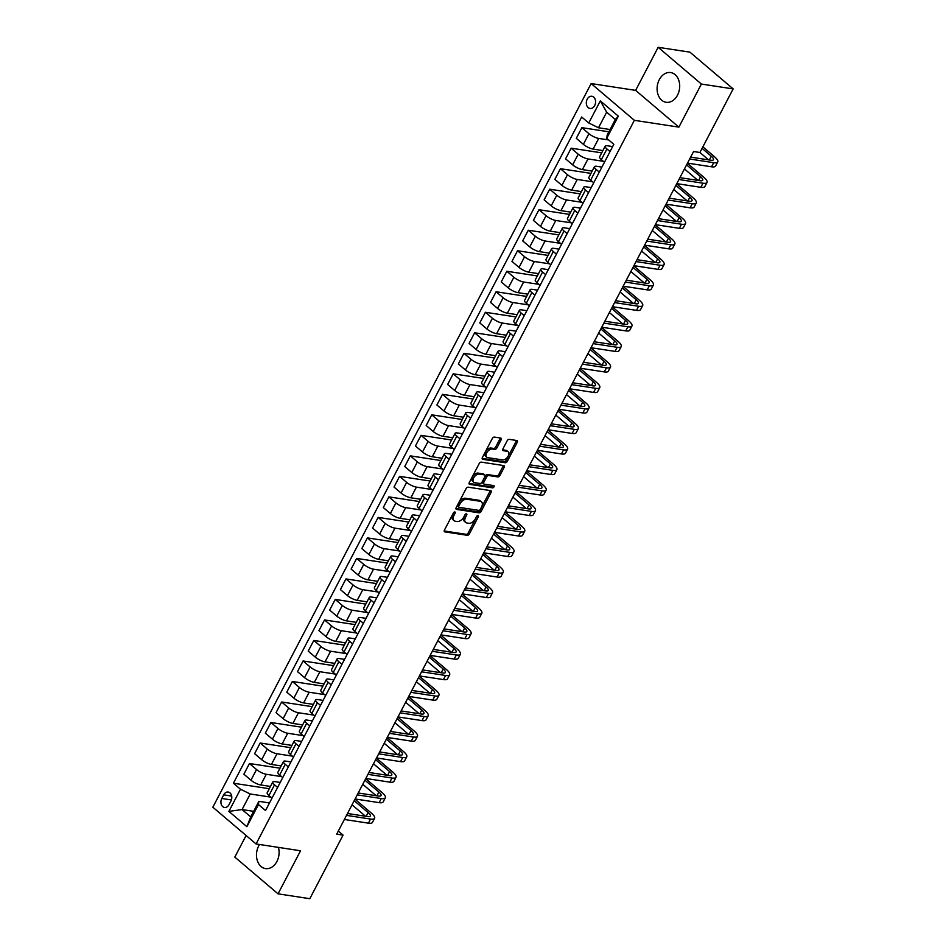 <?xml version="1.0" encoding="UTF-8"?>
<svg xmlns="http://www.w3.org/2000/svg" width="946" height="946" viewBox="0 0 946 946"><rect width="100%" height="100%" fill="white"/><g stroke="black" fill="none" stroke-linecap="round" stroke-linejoin="round"><path stroke-width="1.42" d="M454.849 511.963A1.324 0.804 130.4 0 0 453.394 512.969L444.443 530.079A1.892 1.147 130.4 0 0 444.466 531.711A1.892 1.147 130.4 0 0 444.845 531.877L467.3 535.306A1.892 1.147 130.4 0 0 469.393 533.887L478.345 516.776A1.324 0.804 130.4 0 0 476.595 516.516L475.436 518.727A6.054 3.666 130.4 0 1 468.755 523.268L466.875 522.984A6.054 3.666 130.4 0 1 465.657 522.44A6.054 3.666 130.4 0 1 465.586 517.214L466.745 515.002A1.324 0.804 130.4 0 0 464.994 514.742L463.836 516.954A6.054 3.666 130.4 0 1 457.143 521.494L455.274 521.211A6.054 3.666 130.4 0 1 454.045 520.667A6.054 3.666 130.4 0 1 453.974 515.44L455.132 513.229A1.324 0.804 130.4 0 0 454.849 511.963M659.291 79.665A15.041 11.21 -81.3 0 0 666.126 102.286A15.041 11.21 -81.3 0 0 677.513 95.168A15.041 11.21 -81.3 0 0 670.679 72.558A15.041 11.21 -81.3 0 0 659.291 79.665M259.547 844.494A15.041 11.21 -81.3 0 0 258.672 845.972A15.041 11.21 -81.3 0 0 265.519 868.594A15.041 11.21 -81.3 0 0 276.906 861.475A15.041 11.21 -81.3 0 0 278.42 847.38M587.206 99.188A6.173 4.6 -81.3 0 0 590.008 108.459A6.173 4.6 -81.3 0 0 594.679 105.538A6.173 4.6 -81.3 0 0 591.877 96.267A6.173 4.6 -81.3 0 0 587.206 99.188M501.108 439.855A1.892 1.147 130.4 0 0 501.084 438.223A1.892 1.147 130.4 0 0 500.706 438.057L494.403 437.087A1.892 1.147 130.4 0 0 492.31 438.506L482.377 457.521A1.892 1.147 130.4 0 0 482.401 459.153A1.892 1.147 130.4 0 0 482.779 459.318L505.235 462.748A1.892 1.147 130.4 0 0 507.328 461.329L517.261 442.326A1.892 1.147 130.4 0 0 517.249 440.694A1.892 1.147 130.4 0 0 516.859 440.529L509.244 439.358A1.892 1.147 130.4 0 0 507.162 440.777L502.905 448.912A1.892 1.147 130.4 0 0 502.929 450.544A1.892 1.147 130.4 0 0 503.307 450.71L507.091 451.289A5.061 3.063 130.4 0 1 508.108 451.739A5.061 3.063 130.4 0 1 507.718 456.871A5.061 3.063 130.4 0 1 502.586 459.91L487.793 457.651A5.061 3.063 130.4 0 1 486.776 457.202A5.061 3.063 130.4 0 1 487.166 452.07A5.061 3.063 130.4 0 1 492.298 449.031L494.77 449.409A1.892 1.147 130.4 0 0 496.851 447.99L501.108 439.855L499.937 438.861A1.892 1.147 130.4 0 0 500.198 437.974M678.873 127.131L701.388 84.052L733.162 88.912L689.93 52.16L658.156 47.3L635.629 90.378L591.144 83.567L634.376 120.319L678.873 127.131L635.629 90.378M246.102 835.495L234.809 857.088L278.041 893.84L300.556 850.773L256.07 843.962L634.376 120.319M278.041 893.84L309.815 898.7L343.055 835.117L338.301 831.073M708.625 159.874L699.922 152.483L693.572 151.526L336.705 834.147L343.055 835.117M699.922 152.495L733.162 88.912M468.211 487.178A1.892 1.147 130.4 0 0 466.13 488.597L456.185 507.612A1.892 1.147 130.4 0 0 456.209 509.244A1.892 1.147 130.4 0 0 456.599 509.409L479.054 512.838A1.892 1.147 130.4 0 0 481.147 511.419L491.08 492.417A1.892 1.147 130.4 0 0 491.057 490.785A1.892 1.147 130.4 0 0 490.678 490.619L468.211 487.178M469.287 482.566L479.22 463.552A1.892 1.147 130.4 0 1 481.313 462.133L503.769 465.574A1.892 1.147 130.4 0 1 504.147 465.739A1.892 1.147 130.4 0 1 504.171 467.371L499.914 475.507A1.892 1.147 130.4 0 1 497.833 476.926L488.727 475.531A1.892 1.147 130.4 0 0 486.634 476.95L483.808 482.354A1.892 1.147 130.4 0 0 483.832 483.985A1.892 1.147 130.4 0 0 484.222 484.151L493.694 485.594A1.324 0.804 130.4 0 1 492.523 487.852L469.689 484.364A1.892 1.147 130.4 0 1 469.299 484.198A1.892 1.147 130.4 0 1 469.287 482.566M229.038 804.632L230.93 801.026A5.972 4.458 -81.3 0 0 228.211 792.038A5.972 4.458 -81.3 0 0 223.682 794.865L221.79 798.471A5.972 4.458 -81.3 0 0 224.509 807.458A5.972 4.458 -81.3 0 0 229.038 804.632M591.144 83.567L212.838 807.21L256.07 843.962M253.646 811.337L242.081 809.563L250.725 816.918L258.873 801.333L258.459 804.526L265.53 810.533L613.824 144.324L606.753 138.317L607.155 135.112L615.314 119.527L606.658 112.172L598.511 127.769L610.075 129.531M258.459 804.526L246.882 826.674L228.885 811.384L240.473 789.224L250.229 793.978L270.875 797.135M269.291 788.704L233.402 783.217L240.473 789.224M233.402 783.217L581.684 117.008L588.755 123.015L600.332 100.867L618.329 116.157L606.753 138.317M701.388 84.052L658.156 47.3M250.229 793.978L242.081 809.563L228.885 811.384M608.893 131.801L581.873 127.663L588.944 133.682A7.71 2.152 27.6 0 0 598.7 138.423L608.68 139.949M581.873 127.663L576.303 138.329L583.375 144.348A7.71 2.152 27.6 0 0 593.13 149.09L602.886 150.591M601.703 152.85L571.148 148.179L578.219 154.186A7.71 2.152 27.6 0 0 587.986 158.94L603.3 161.281M571.148 148.179L565.578 158.845L572.649 164.852A7.71 2.152 27.6 0 0 582.405 169.606L592.161 171.096M590.978 173.366L560.434 168.695L567.494 174.703A7.71 2.152 27.6 0 0 577.261 179.456L592.574 181.798M560.434 168.695L554.853 179.362L561.924 185.369A7.71 2.152 27.6 0 0 571.68 190.122L581.435 191.612M580.253 193.871L549.709 189.2L556.78 195.207A7.71 2.152 27.6 0 0 566.536 199.961L581.849 202.302M549.709 189.2L544.127 199.866L551.199 205.873A7.71 2.152 27.6 0 0 560.954 210.627L570.722 212.117M569.539 214.387L538.984 209.716L546.055 215.723A7.71 2.152 27.6 0 0 555.81 220.477L571.124 222.818M538.984 209.716L533.402 220.383L540.473 226.39A7.71 2.152 27.6 0 0 550.241 231.143L559.997 232.633M558.814 234.892L528.258 230.221L535.33 236.24A7.71 2.152 27.6 0 0 545.085 240.982L560.399 243.323M528.258 230.221L522.689 240.887L529.748 246.906A7.71 2.152 27.6 0 0 539.516 251.648L549.271 253.138M548.089 255.408L517.533 250.737L524.604 256.744A7.71 2.152 27.6 0 0 534.36 261.498L549.673 263.839M517.533 250.737L511.963 261.403L519.035 267.411A7.71 2.152 27.6 0 0 528.79 272.164L538.546 273.654M537.363 275.925L506.82 271.254L513.879 277.261A7.71 2.152 27.6 0 0 523.646 282.003L538.96 284.344M506.82 271.254L501.238 281.92L508.309 287.927A7.71 2.152 27.6 0 0 518.065 292.669L527.821 294.171M526.638 296.429L496.094 291.758L503.166 297.765A7.71 2.152 27.6 0 0 512.921 302.519L528.235 304.86M496.094 291.758L490.513 302.424L497.584 308.431A7.71 2.152 27.6 0 0 507.34 313.185L517.107 314.675M515.913 316.945L485.369 312.275L492.44 318.282A7.71 2.152 27.6 0 0 502.196 323.035L517.509 325.377M485.369 312.275L479.788 322.941L486.859 328.948A7.71 2.152 27.6 0 0 496.615 333.702L506.382 335.191M505.199 337.45L474.644 332.779L481.715 338.786A7.71 2.152 27.6 0 0 491.471 343.54L506.784 345.881M474.644 332.779L469.074 343.445L476.134 349.452A7.71 2.152 27.6 0 0 485.901 354.206L495.657 355.696M494.474 357.966L463.918 353.296L470.99 359.303A7.71 2.152 27.6 0 0 480.745 364.056L496.059 366.398M463.918 353.296L458.349 363.962L465.42 369.969A7.71 2.152 27.6 0 0 475.176 374.722L484.931 376.212M483.749 378.471L453.193 373.8L460.264 379.819A7.71 2.152 27.6 0 0 470.032 384.561L485.345 386.902M453.193 373.8L447.624 384.466L454.695 390.485A7.71 2.152 27.6 0 0 464.451 395.227L474.206 396.729M473.024 398.987L442.48 394.316L449.539 400.324A7.71 2.152 27.6 0 0 459.307 405.077L474.62 407.419M442.48 394.316L436.898 404.983L443.97 410.99A7.71 2.152 27.6 0 0 453.725 415.743L463.481 417.233M462.298 419.504L431.754 414.833L438.826 420.84A7.71 2.152 27.6 0 0 448.581 425.594L463.895 427.935M431.754 414.833L426.173 425.499L433.244 431.506A7.71 2.152 27.6 0 0 443 436.26L452.767 437.75M451.585 440.008L421.029 435.337L428.1 441.344A7.71 2.152 27.6 0 0 437.856 446.098L453.169 448.439M421.029 435.337L415.448 446.004L422.519 452.011A7.71 2.152 27.6 0 0 432.287 456.764L442.042 458.254M440.86 460.525L410.304 455.854L417.375 461.861A7.71 2.152 27.6 0 0 427.131 466.615L442.444 468.956M410.304 455.854L404.734 466.52L411.806 472.527A7.71 2.152 27.6 0 0 421.561 477.281L431.317 478.771M430.134 481.029L399.579 476.358L406.65 482.377A7.71 2.152 27.6 0 0 416.406 487.119L431.719 489.46M399.579 476.358L394.009 487.024L401.08 493.043A7.71 2.152 27.6 0 0 410.836 497.785L420.592 499.275M419.409 501.546L388.865 496.875L395.925 502.882A7.71 2.152 27.6 0 0 405.692 507.635L421.005 509.977M388.865 496.875L383.284 507.541L390.355 513.548A7.71 2.152 27.6 0 0 400.111 518.302L409.866 519.792M408.684 522.05L378.14 517.391L385.211 523.398A7.71 2.152 27.6 0 0 394.967 528.14L410.28 530.481M378.14 517.391L372.558 528.045L379.63 534.064A7.71 2.152 27.6 0 0 389.385 538.806L399.153 540.308M397.959 542.566L367.415 537.896L374.486 543.903A7.71 2.152 27.6 0 0 384.242 548.656L399.555 550.998M367.415 537.896L361.833 548.562L368.905 554.569A7.71 2.152 27.6 0 0 378.66 559.323L388.428 560.812M387.245 563.083L356.689 558.412L363.761 564.419A7.71 2.152 27.6 0 0 373.516 569.173L388.83 571.514M356.689 558.412L351.12 569.078L358.179 575.085A7.71 2.152 27.6 0 0 367.947 579.839L377.702 581.329M376.52 583.587L345.964 578.917L353.035 584.924A7.71 2.152 27.6 0 0 362.791 589.677L378.104 592.019M345.964 578.917L340.394 589.583L347.466 595.59A7.71 2.152 27.6 0 0 357.221 600.343L366.977 601.833M365.795 604.104L335.239 599.433L342.31 605.44A7.71 2.152 27.6 0 0 352.078 610.194L367.391 612.535M335.239 599.433L329.669 610.099L336.741 616.106A7.71 2.152 27.6 0 0 346.496 620.86L356.252 622.35M355.069 624.608L324.525 619.937L331.597 625.956A7.71 2.152 27.6 0 0 341.352 630.698L356.666 633.04M324.525 619.937L318.944 630.604L326.015 636.623A7.71 2.152 27.6 0 0 335.771 641.364L345.526 642.854M344.344 645.125L313.8 640.454L320.871 646.461A7.71 2.152 27.6 0 0 330.627 651.215L345.94 653.556M313.8 640.454L308.219 651.12L315.29 657.127A7.71 2.152 27.6 0 0 325.046 661.881L334.813 663.371M333.631 665.641L303.075 660.97L310.146 666.977A7.71 2.152 27.6 0 0 319.902 671.719L335.215 674.06M303.075 660.97L297.493 671.636L304.565 677.643A7.71 2.152 27.6 0 0 314.332 682.385L324.088 683.887M322.905 686.146L292.349 681.475L299.421 687.482A7.71 2.152 27.6 0 0 309.176 692.236L324.49 694.577M292.349 681.475L286.78 692.141L293.851 698.148A7.71 2.152 27.6 0 0 303.607 702.902L313.363 704.392M312.18 706.662L281.624 701.991L288.696 707.998A7.71 2.152 27.6 0 0 298.451 712.752L313.776 715.093M281.624 701.991L276.055 712.657L283.126 718.664A7.71 2.152 27.6 0 0 292.882 723.418L302.637 724.908M301.455 727.167L270.911 722.496L277.97 728.503A7.71 2.152 27.6 0 0 287.738 733.256L303.051 735.598M270.911 722.496L265.329 733.162L272.401 739.169A7.71 2.152 27.6 0 0 282.156 743.923L291.912 745.413M290.729 747.683L260.185 743.012L267.257 749.019A7.71 2.152 27.6 0 0 277.012 753.773L292.326 756.114M260.185 743.012L254.604 753.678L261.675 759.685A7.71 2.152 27.6 0 0 271.431 764.439L281.199 765.929M280.004 768.187L249.46 763.517L256.532 769.536A7.71 2.152 27.6 0 0 266.287 774.277L281.601 776.619M249.46 763.517L243.879 774.183L250.95 780.202A7.71 2.152 27.6 0 0 260.706 784.943L270.473 786.445M269.492 802.953L258.873 801.333M280.217 782.437L274.931 781.633A7.71 2.152 27.6 0 0 272.779 782.035A7.71 2.152 27.6 0 0 274.529 784.825L277.604 787.439M290.942 761.932L285.657 761.116A7.71 2.152 27.6 0 0 283.493 761.518A7.71 2.152 27.6 0 0 285.243 764.321L288.329 766.934M301.668 741.416L296.382 740.612A7.71 2.152 27.6 0 0 294.218 741.014A7.71 2.152 27.6 0 0 295.968 743.804L299.054 746.418M312.393 720.911L307.107 720.095A7.71 2.152 27.6 0 0 304.943 720.497A7.71 2.152 27.6 0 0 306.693 723.288L309.768 725.913M323.106 700.395L317.832 699.591A7.71 2.152 27.6 0 0 315.668 699.993A7.71 2.152 27.6 0 0 317.418 702.783L320.493 705.397M333.832 679.878L328.546 679.074A7.71 2.152 27.6 0 0 326.394 679.476A7.71 2.152 27.6 0 0 328.144 682.267L331.218 684.892M344.557 659.374L339.271 658.558A7.71 2.152 27.6 0 0 337.107 658.96A7.71 2.152 27.6 0 0 338.857 661.762L341.944 664.376M355.282 638.857L349.996 638.053A7.71 2.152 27.6 0 0 347.832 638.455A7.71 2.152 27.6 0 0 349.582 641.246L352.669 643.859M366.007 618.353L360.722 617.537A7.71 2.152 27.6 0 0 358.558 617.939A7.71 2.152 27.6 0 0 360.308 620.742L363.382 623.355M376.721 597.837L371.447 597.032A7.71 2.152 27.6 0 0 369.283 597.434A7.71 2.152 27.6 0 0 371.033 600.225L374.108 602.839M387.446 577.32L382.16 576.516A7.71 2.152 27.6 0 0 380.008 576.918A7.71 2.152 27.6 0 0 381.758 579.709L384.833 582.334M398.171 556.816L392.886 556.012A7.71 2.152 27.6 0 0 390.733 556.402A7.71 2.152 27.6 0 0 392.484 559.204L395.558 561.818M408.897 536.299L403.611 535.495A7.71 2.152 27.6 0 0 401.447 535.897A7.71 2.152 27.6 0 0 403.197 538.688L406.283 541.313M419.622 515.795L414.336 514.979A7.71 2.152 27.6 0 0 412.172 515.381A7.71 2.152 27.6 0 0 413.922 518.183L416.997 520.797M430.347 495.278L425.061 494.474A7.71 2.152 27.6 0 0 422.897 494.876A7.71 2.152 27.6 0 0 424.648 497.667L427.722 500.28M441.061 474.774L435.787 473.958A7.71 2.152 27.6 0 0 433.623 474.36A7.71 2.152 27.6 0 0 435.373 477.162L438.447 479.776M451.786 454.257L446.5 453.453A7.71 2.152 27.6 0 0 444.348 453.855A7.71 2.152 27.6 0 0 446.098 456.646L449.173 459.259M462.511 433.741L457.225 432.937A7.71 2.152 27.6 0 0 455.061 433.339A7.71 2.152 27.6 0 0 456.812 436.13L459.898 438.755M473.237 413.236L467.951 412.432A7.71 2.152 27.6 0 0 465.787 412.823A7.71 2.152 27.6 0 0 467.537 415.625L470.623 418.238M483.962 392.72L478.676 391.916A7.71 2.152 27.6 0 0 476.512 392.318A7.71 2.152 27.6 0 0 478.262 395.109L481.337 397.722M494.675 372.216L489.401 371.4A7.71 2.152 27.6 0 0 487.237 371.802A7.71 2.152 27.6 0 0 488.987 374.604L492.062 377.218M505.401 351.699L500.115 350.895A7.71 2.152 27.6 0 0 497.963 351.297A7.71 2.152 27.6 0 0 499.713 354.088L502.787 356.701M516.126 331.195L510.84 330.379A7.71 2.152 27.6 0 0 508.688 330.781A7.71 2.152 27.6 0 0 510.438 333.571L513.512 336.197M526.851 310.678L521.565 309.874A7.71 2.152 27.6 0 0 519.401 310.264A7.71 2.152 27.6 0 0 521.151 313.067L524.238 315.68M537.576 290.162L532.291 289.358A7.71 2.152 27.6 0 0 530.127 289.76A7.71 2.152 27.6 0 0 531.877 292.551L534.951 295.176M548.302 269.657L543.016 268.841A7.71 2.152 27.6 0 0 540.852 269.243A7.71 2.152 27.6 0 0 542.602 272.046L545.676 274.659M559.015 249.141L553.741 248.337A7.71 2.152 27.6 0 0 551.577 248.739A7.71 2.152 27.6 0 0 553.327 251.53L556.402 254.143M569.74 228.636L564.455 227.82A7.71 2.152 27.6 0 0 562.302 228.223A7.71 2.152 27.6 0 0 564.053 231.025L567.127 233.638M580.466 208.12L575.18 207.316A7.71 2.152 27.6 0 0 573.016 207.718A7.71 2.152 27.6 0 0 574.766 210.509L577.852 213.122M591.191 187.604L585.905 186.8A7.71 2.152 27.6 0 0 583.741 187.202A7.71 2.152 27.6 0 0 585.491 189.992L588.578 192.617M601.916 167.099L596.63 166.295A7.71 2.152 27.6 0 0 594.466 166.685A7.71 2.152 27.6 0 0 596.216 169.488L599.291 172.101M612.63 146.583L607.356 145.779A7.71 2.152 27.6 0 0 605.192 146.181A7.71 2.152 27.6 0 0 606.942 148.971L610.016 151.596M272.779 782.035L267.198 792.701A7.71 2.152 27.6 0 0 268.948 795.491L272.022 798.105M283.493 761.518L277.923 772.184A7.71 2.152 27.6 0 0 279.673 774.987L282.748 777.6M294.218 741.014L288.648 751.68A7.71 2.152 27.6 0 0 290.398 754.47L293.473 757.084M304.943 720.497L299.362 731.163A7.71 2.152 27.6 0 0 301.112 733.954L304.198 736.579M315.668 699.993L310.087 710.647A7.71 2.152 27.6 0 0 311.837 713.45L314.923 716.063M326.394 679.476L320.812 690.142A7.71 2.152 27.6 0 0 322.562 692.933L325.637 695.558M337.107 658.96L331.538 669.626A7.71 2.152 27.6 0 0 333.288 672.429L336.362 675.042M347.832 638.455L342.263 649.122A7.71 2.152 27.6 0 0 344.013 651.912L347.087 654.526M358.558 617.939L352.988 628.605A7.71 2.152 27.6 0 0 354.738 631.408L357.813 634.021M369.283 597.434L363.702 608.101A7.71 2.152 27.6 0 0 365.452 610.891L368.538 613.505M380.008 576.918L374.427 587.584A7.71 2.152 27.6 0 0 376.177 590.375L379.251 593M390.733 556.402L385.152 567.068A7.71 2.152 27.6 0 0 386.902 569.87L389.977 572.484M401.447 535.897L395.877 546.563A7.71 2.152 27.6 0 0 397.627 549.354L400.702 551.979M412.172 515.381L406.603 526.047A7.71 2.152 27.6 0 0 408.353 528.849L411.427 531.463M422.897 494.876L417.316 505.542A7.71 2.152 27.6 0 0 419.066 508.333L422.153 510.946M433.623 474.36L428.041 485.026A7.71 2.152 27.6 0 0 429.791 487.829L432.878 490.442M444.348 453.855L438.767 464.521A7.71 2.152 27.6 0 0 440.517 467.312L443.591 469.925M455.061 433.339L449.492 444.005A7.71 2.152 27.6 0 0 451.242 446.796L454.317 449.421M465.787 412.823L460.217 423.489A7.71 2.152 27.6 0 0 461.967 426.291L465.042 428.905M476.512 392.318L470.942 402.984A7.71 2.152 27.6 0 0 472.693 405.775L475.767 408.388M487.237 371.802L481.656 382.468A7.71 2.152 27.6 0 0 483.406 385.27L486.492 387.884M497.963 351.297L492.381 361.963A7.71 2.152 27.6 0 0 494.131 364.754L497.206 367.367M508.688 330.781L503.106 341.447A7.71 2.152 27.6 0 0 504.857 344.238L507.931 346.863M519.401 310.264L513.832 320.93A7.71 2.152 27.6 0 0 515.582 323.733L518.656 326.346M530.127 289.76L524.557 300.426A7.71 2.152 27.6 0 0 526.307 303.217L529.382 305.842M540.852 269.243L535.27 279.91A7.71 2.152 27.6 0 0 537.021 282.712L540.107 285.325M551.577 248.739L545.996 259.405A7.71 2.152 27.6 0 0 547.746 262.196L550.832 264.809M562.302 228.223L556.721 238.889A7.71 2.152 27.6 0 0 558.471 241.691L561.546 244.305M573.016 207.718L567.446 218.384A7.71 2.152 27.6 0 0 569.196 221.175L572.271 223.788M583.741 187.202L578.172 197.868A7.71 2.152 27.6 0 0 579.922 200.658L582.996 203.284M594.466 166.685L588.897 177.351A7.71 2.152 27.6 0 0 590.647 180.154L593.721 182.767M605.192 146.181L599.61 156.847A7.71 2.152 27.6 0 0 601.36 159.638L604.447 162.251M598.511 127.769L588.755 123.015M250.725 816.918L246.882 826.674M600.332 100.867L606.658 112.172M618.329 116.157L615.314 119.527M453.938 512.294L452.815 514.447A6.054 3.666 130.4 0 0 452.886 519.673L454.045 520.667M465.657 522.44L464.486 521.447A6.054 3.666 130.4 0 1 464.415 516.22L465.538 514.068M444.182 530.966L466.142 534.313A1.892 1.147 130.4 0 0 468.223 532.894L477.139 515.842M455.937 508.499L477.884 511.845A1.892 1.147 130.4 0 0 479.977 510.426L489.91 491.423A1.892 1.147 130.4 0 0 490.17 490.536M458.857 506.098A1.324 0.804 130.4 0 0 459.141 507.363L478.853 510.379A1.324 0.804 130.4 0 0 480.32 509.386L481.538 507.044A6.054 3.666 130.4 0 0 481.467 501.829A6.054 3.666 130.4 0 0 480.249 501.285L466.768 499.228A6.054 3.666 130.4 0 0 460.087 503.769L458.857 506.098L457.698 505.105A1.324 0.804 130.4 0 0 457.982 506.37M481.467 501.829L480.308 500.836A6.054 3.666 130.4 0 0 479.078 500.292L480.249 501.285M457.698 505.105L458.916 502.775A6.054 3.666 130.4 0 1 465.598 498.235L479.078 500.292M483.832 483.985L482.661 482.992A1.892 1.147 130.4 0 1 482.637 481.36L485.464 475.956A1.892 1.147 130.4 0 1 487.557 474.537L496.662 475.933A1.892 1.147 130.4 0 0 498.755 474.514L503 466.378A1.892 1.147 130.4 0 0 503.26 465.491M469.027 483.441L491.352 486.859A1.324 0.804 130.4 0 0 492.961 485.487M479.267 474.088A5.061 3.063 130.4 0 0 474.135 477.127A5.061 3.063 130.4 0 0 473.745 482.247A5.061 3.063 130.4 0 0 474.762 482.708L479.977 483.501A1.892 1.147 130.4 0 0 482.07 482.082L484.884 476.689A1.892 1.147 130.4 0 0 484.86 475.058A1.892 1.147 130.4 0 0 484.482 474.88L479.267 474.088L478.097 473.095A5.061 3.063 130.4 0 0 472.965 476.134A5.061 3.063 130.4 0 0 472.574 481.254L473.745 482.247M483.926 474.407A1.892 1.147 130.4 0 0 483.69 474.064A1.892 1.147 130.4 0 0 483.311 473.887L484.482 474.88M478.097 473.095L483.311 473.887M486.776 457.202L485.605 456.209A5.061 3.063 130.4 0 1 485.996 451.076A5.061 3.063 130.4 0 1 491.14 448.037L493.599 448.416A1.892 1.147 130.4 0 0 495.692 446.997L499.937 438.861M508.108 451.739L506.95 450.745A5.061 3.063 130.4 0 0 505.921 450.296L507.091 451.289M502.645 449.799L505.921 450.296M482.117 458.396L504.076 461.754A1.892 1.147 130.4 0 0 506.157 460.335L516.102 441.333A1.892 1.147 130.4 0 0 516.35 440.446M354.987 799.181L371.317 813.063A14.462 4.032 -152.4 0 1 374.592 818.302L372.452 822.405A14.462 4.032 -152.4 0 1 368.408 823.162L344.368 819.484M374.592 818.302A14.462 4.032 -152.4 0 1 370.548 819.059L346.508 815.381M347.501 813.501L367.627 816.575A9.637 2.684 27.6 0 0 370.324 816.067A9.637 2.684 27.6 0 0 368.136 812.579L354.182 800.718M365.487 816.244L352.03 804.81M365.7 778.664L382.042 792.547A14.462 4.032 -152.4 0 1 385.318 797.797L383.177 801.901A14.462 4.032 -152.4 0 1 379.121 802.646L355.093 798.968M385.318 797.797A14.462 4.032 -152.4 0 1 381.273 798.542L357.233 794.865M358.215 792.985L378.353 796.059A9.637 2.684 27.6 0 0 381.049 795.562A9.637 2.684 27.6 0 0 378.861 792.062L364.908 780.202M376.201 795.728L362.756 784.305M376.425 758.16L392.767 772.042A14.462 4.032 -152.4 0 1 396.043 777.281L393.903 781.384A14.462 4.032 -152.4 0 1 389.847 782.141L365.818 778.463M396.043 777.281A14.462 4.032 -152.4 0 1 391.999 778.038L367.959 774.36M368.94 772.468L389.066 775.554A9.637 2.684 27.6 0 0 391.774 775.046A9.637 2.684 27.6 0 0 389.586 771.558L375.621 759.685M386.926 775.223L373.481 763.789M387.151 737.644L403.481 751.526A14.462 4.032 -152.4 0 1 406.768 756.776L404.616 760.868A14.462 4.032 -152.4 0 1 400.572 761.625L376.532 757.947M406.768 756.776A14.462 4.032 -152.4 0 1 402.712 757.521L378.684 753.844M379.665 751.964L399.791 755.038A9.637 2.684 27.6 0 0 402.499 754.541A9.637 2.684 27.6 0 0 400.312 751.041L386.346 739.181M397.651 754.707L384.206 743.284M397.876 717.139L414.206 731.022A14.462 4.032 -152.4 0 1 417.493 736.26L415.341 740.363A14.462 4.032 -152.4 0 1 411.297 741.108L387.257 737.442M417.493 736.26A14.462 4.032 -152.4 0 1 413.437 737.005L389.409 733.339M390.391 731.447L410.517 734.522A9.637 2.684 27.6 0 0 413.213 734.025A9.637 2.684 27.6 0 0 411.025 730.537L397.072 718.664M408.376 734.202L394.931 722.768M408.601 696.623L424.931 710.505A14.462 4.032 -152.4 0 1 428.207 715.744L426.067 719.847A14.462 4.032 -152.4 0 1 422.022 720.604L397.982 716.926M428.207 715.744A14.462 4.032 -152.4 0 1 424.163 716.5L400.123 712.823M401.116 710.943L421.242 714.017A9.637 2.684 27.6 0 0 423.938 713.521A9.637 2.684 27.6 0 0 421.75 710.02L407.797 698.16M419.102 713.686L405.645 702.263M419.315 676.106L435.657 690.001A14.462 4.032 -152.4 0 1 438.932 695.239L436.792 699.342A14.462 4.032 -152.4 0 1 432.736 700.087L408.707 696.41M438.932 695.239A14.462 4.032 -152.4 0 1 434.888 695.984L410.848 692.318M411.841 690.426L431.967 693.501A9.637 2.684 27.6 0 0 434.663 693.004A9.637 2.684 27.6 0 0 432.476 689.504L418.522 677.643M429.815 693.182L416.37 681.747M430.04 655.602L446.382 669.484A14.462 4.032 -152.4 0 1 449.657 674.723L447.517 678.826A14.462 4.032 -152.4 0 1 443.461 679.583L419.433 675.905M449.657 674.723A14.462 4.032 -152.4 0 1 445.613 675.479L421.573 671.802M422.555 669.91L442.693 672.996A9.637 2.684 27.6 0 0 445.389 672.488A9.637 2.684 27.6 0 0 443.201 668.999L429.236 657.127M440.54 672.665L427.095 661.23M440.765 635.085L457.095 648.968A14.462 4.032 -152.4 0 1 460.383 654.218L458.242 658.321A14.462 4.032 -152.4 0 1 454.186 659.066L430.146 655.389M460.383 654.218A14.462 4.032 -152.4 0 1 456.327 654.963L432.298 651.286M433.28 649.405L453.406 652.48A9.637 2.684 27.6 0 0 456.114 651.983A9.637 2.684 27.6 0 0 453.926 648.483L439.961 636.623M451.266 652.149L437.821 640.726M451.49 614.581L467.821 628.463A14.462 4.032 -152.4 0 1 471.108 633.702L468.956 637.805A14.462 4.032 -152.4 0 1 464.912 638.55L440.871 634.884M471.108 633.702A14.462 4.032 -152.4 0 1 467.052 634.459L443.024 630.781M444.005 628.889L464.131 631.975A9.637 2.684 27.6 0 0 466.839 631.467A9.637 2.684 27.6 0 0 464.652 627.978L450.686 616.106M461.991 631.644L448.546 620.209M462.216 594.064L478.546 607.947A14.462 4.032 -152.4 0 1 481.833 613.197L479.681 617.289A14.462 4.032 -152.4 0 1 475.637 618.045L451.597 614.368M481.833 613.197A14.462 4.032 -152.4 0 1 477.777 613.942L453.737 610.265M454.73 608.384L474.857 611.459A9.637 2.684 27.6 0 0 477.553 610.962A9.637 2.684 27.6 0 0 475.365 607.462L461.412 595.602M472.716 611.128L459.271 599.705M472.941 573.548L489.271 587.442A14.462 4.032 -152.4 0 1 492.547 592.681L490.406 596.784A14.462 4.032 -152.4 0 1 486.35 597.529L462.322 593.863M492.547 592.681A14.462 4.032 -152.4 0 1 488.503 593.426L464.462 589.76M465.456 587.868L485.582 590.943A9.637 2.684 27.6 0 0 488.278 590.446A9.637 2.684 27.6 0 0 486.09 586.958L472.137 575.085M483.441 590.623L469.985 579.189M483.654 553.043L499.996 566.926A14.462 4.032 -152.4 0 1 503.272 572.164L501.132 576.268A14.462 4.032 -152.4 0 1 497.076 577.025L473.047 573.347M503.272 572.164A14.462 4.032 -152.4 0 1 499.228 572.921L475.188 569.244M476.169 567.364L496.307 570.438A9.637 2.684 27.6 0 0 499.003 569.941A9.637 2.684 27.6 0 0 496.816 566.441L482.862 554.581M494.155 570.107L480.71 558.672M494.38 532.527L510.722 546.41A14.462 4.032 -152.4 0 1 513.997 551.66L511.857 555.763A14.462 4.032 -152.4 0 1 507.801 556.508L483.773 552.831M513.997 551.66A14.462 4.032 -152.4 0 1 509.941 552.405L485.913 548.727M486.894 546.847L507.021 549.922A9.637 2.684 27.6 0 0 509.728 549.425A9.637 2.684 27.6 0 0 507.541 545.925L493.576 534.064M504.88 549.602L491.435 538.168M505.105 512.023L521.435 525.905A14.462 4.032 -152.4 0 1 524.723 531.144L522.57 535.247A14.462 4.032 -152.4 0 1 518.526 536.004L494.486 532.326M524.723 531.144A14.462 4.032 -152.4 0 1 520.667 531.9L496.638 528.223M497.62 526.331L517.746 529.417A9.637 2.684 27.6 0 0 520.454 528.909A9.637 2.684 27.6 0 0 518.266 525.42L504.301 513.548M515.605 529.086L502.16 517.651M515.83 491.506L532.16 505.389A14.462 4.032 -152.4 0 1 535.448 510.639L533.296 514.742A14.462 4.032 -152.4 0 1 529.252 515.487L505.211 511.81M535.448 510.639A14.462 4.032 -152.4 0 1 531.392 511.384L507.363 507.706M508.345 505.826L528.471 508.901A9.637 2.684 27.6 0 0 531.167 508.404A9.637 2.684 27.6 0 0 528.98 504.904L515.026 493.043M526.331 508.57L512.886 497.147M526.555 471.002L542.886 484.884A14.462 4.032 -152.4 0 1 546.161 490.123L544.021 494.226A14.462 4.032 -152.4 0 1 539.977 494.971L515.937 491.305M546.161 490.123A14.462 4.032 -152.4 0 1 542.117 490.868L518.077 487.202M519.07 485.31L539.196 488.384A9.637 2.684 27.6 0 0 541.892 487.888A9.637 2.684 27.6 0 0 539.705 484.399L525.751 472.527M537.056 488.065L523.599 476.63M537.269 450.485L553.611 464.368A14.462 4.032 -152.4 0 1 556.887 469.606L554.746 473.71A14.462 4.032 -152.4 0 1 550.69 474.466L526.662 470.789M556.887 469.606A14.462 4.032 -152.4 0 1 552.842 470.363L528.802 466.685M529.795 464.805L549.922 467.88A9.637 2.684 27.6 0 0 552.618 467.383A9.637 2.684 27.6 0 0 550.43 463.883L536.477 452.022M547.769 467.549L534.324 456.126M547.994 429.969L564.336 443.863A14.462 4.032 -152.4 0 1 567.612 449.102L565.471 453.205A14.462 4.032 -152.4 0 1 561.416 453.95L537.387 450.284M567.612 449.102A14.462 4.032 -152.4 0 1 563.568 449.847L539.527 446.181M540.509 444.289L560.647 447.363A9.637 2.684 27.6 0 0 563.343 446.867A9.637 2.684 27.6 0 0 561.155 443.378L547.19 431.506M558.495 447.044L545.05 435.609M558.719 409.464L575.05 423.347A14.462 4.032 -152.4 0 1 578.337 428.585L576.197 432.689A14.462 4.032 -152.4 0 1 572.141 433.445L548.101 429.768M578.337 428.585A14.462 4.032 -152.4 0 1 574.281 429.342L550.253 425.665M551.234 423.784L571.36 426.859A9.637 2.684 27.6 0 0 574.068 426.35A9.637 2.684 27.6 0 0 571.881 422.862L557.915 411.002M569.22 426.528L555.775 415.093M569.445 388.948L585.775 402.83A14.462 4.032 -152.4 0 1 589.062 408.081L586.91 412.184A14.462 4.032 -152.4 0 1 582.866 412.929L558.826 409.251M589.062 408.081A14.462 4.032 -152.4 0 1 585.006 408.826L560.978 405.148M561.959 403.268L582.086 406.342A9.637 2.684 27.6 0 0 584.794 405.846A9.637 2.684 27.6 0 0 582.606 402.346L568.641 390.485M579.945 406.011L566.5 394.588M580.17 368.443L596.5 382.326A14.462 4.032 -152.4 0 1 599.788 387.564L597.635 391.668A14.462 4.032 -152.4 0 1 593.591 392.424L569.551 388.747M599.788 387.564A14.462 4.032 -152.4 0 1 595.732 388.321L571.691 384.644M572.685 382.752L592.811 385.838A9.637 2.684 27.6 0 0 595.507 385.329A9.637 2.684 27.6 0 0 593.319 381.841L579.366 369.969M590.671 385.507L577.226 374.072M590.895 347.927L607.226 361.81A14.462 4.032 -152.4 0 1 610.501 367.06L608.361 371.151A14.462 4.032 -152.4 0 1 604.305 371.908L580.276 368.231M610.501 367.06A14.462 4.032 -152.4 0 1 606.457 367.805L582.417 364.127M583.41 362.247L603.536 365.322A9.637 2.684 27.6 0 0 606.232 364.825A9.637 2.684 27.6 0 0 604.045 361.325L590.091 349.464M601.396 364.99L587.939 353.568M601.609 327.411L617.951 341.305A14.462 4.032 -152.4 0 1 621.226 346.543L619.086 350.647A14.462 4.032 -152.4 0 1 615.03 351.392L591.002 347.726M621.226 346.543A14.462 4.032 -152.4 0 1 617.182 347.288L593.142 343.623M594.123 341.731L614.261 344.805A9.637 2.684 27.6 0 0 616.958 344.309A9.637 2.684 27.6 0 0 614.77 340.82L600.816 328.948M612.109 344.486L598.664 333.051M612.334 306.906L628.676 320.789A14.462 4.032 -152.4 0 1 631.952 326.027L629.811 330.13A14.462 4.032 -152.4 0 1 625.755 330.887L601.715 327.21M631.952 326.027A14.462 4.032 -152.4 0 1 627.896 326.784L603.867 323.106M604.849 321.226L624.975 324.301A9.637 2.684 27.6 0 0 627.683 323.804A9.637 2.684 27.6 0 0 625.495 320.304L611.53 308.443M622.835 323.97L609.39 312.547M623.059 286.39L639.39 300.284A14.462 4.032 -152.4 0 1 642.677 305.523L640.525 309.626A14.462 4.032 -152.4 0 1 636.481 310.371L612.44 306.693M642.677 305.523A14.462 4.032 -152.4 0 1 638.621 306.268L614.593 302.602M615.574 300.71L635.7 303.784A9.637 2.684 27.6 0 0 638.408 303.288A9.637 2.684 27.6 0 0 636.22 299.787L622.255 287.927M633.56 303.465L620.115 292.03M633.785 265.885L650.115 279.768A14.462 4.032 -152.4 0 1 653.402 285.006L651.25 289.109A14.462 4.032 -152.4 0 1 647.206 289.866L623.166 286.189M653.402 285.006A14.462 4.032 -152.4 0 1 649.346 285.763L625.306 282.085M626.299 280.193L646.425 283.28A9.637 2.684 27.6 0 0 649.122 282.771A9.637 2.684 27.6 0 0 646.934 279.283L632.98 267.411M644.285 282.949L630.84 271.514M644.51 245.369L660.84 259.251A14.462 4.032 -152.4 0 1 664.116 264.502L661.975 268.605A14.462 4.032 -152.4 0 1 657.931 269.35L633.891 265.672M664.116 264.502A14.462 4.032 -152.4 0 1 660.072 265.247L636.031 261.569M637.025 259.689L657.151 262.763A9.637 2.684 27.6 0 0 659.847 262.267A9.637 2.684 27.6 0 0 657.659 258.766L643.706 246.906M655.01 262.432L641.554 251.009M655.223 224.864L671.565 238.747A14.462 4.032 -152.4 0 1 674.841 243.985L672.701 248.089A14.462 4.032 -152.4 0 1 668.645 248.833L644.616 245.168M674.841 243.985A14.462 4.032 -152.4 0 1 670.797 244.742L646.757 241.064M647.738 239.172L667.876 242.259A9.637 2.684 27.6 0 0 670.572 241.75A9.637 2.684 27.6 0 0 668.384 238.262L654.431 226.39M665.724 241.928L652.279 230.493M665.949 204.348L682.291 218.23A14.462 4.032 -152.4 0 1 685.566 223.469L683.426 227.572A14.462 4.032 -152.4 0 1 679.37 228.329L655.342 224.651M685.566 223.469A14.462 4.032 -152.4 0 1 681.522 224.226L657.482 220.548M658.463 218.668L678.601 221.742A9.637 2.684 27.6 0 0 681.297 221.246A9.637 2.684 27.6 0 0 679.11 217.746L665.144 205.885M676.449 221.411L663.004 209.988M676.674 183.831L693.004 197.726A14.462 4.032 -152.4 0 1 696.291 202.964L694.151 207.068A14.462 4.032 -152.4 0 1 690.095 207.813L666.055 204.147M696.291 202.964A14.462 4.032 -152.4 0 1 692.236 203.709L668.207 200.044M669.189 198.152L689.315 201.226A9.637 2.684 27.6 0 0 692.023 200.729A9.637 2.684 27.6 0 0 689.835 197.241L675.87 185.369M687.174 200.907L673.729 189.472M687.399 163.327L703.729 177.209A14.462 4.032 -152.4 0 1 707.017 182.448L704.865 186.551A14.462 4.032 -152.4 0 1 700.82 187.308L676.78 183.63M707.017 182.448A14.462 4.032 -152.4 0 1 702.961 183.205L678.932 179.527M679.914 177.647L700.04 180.721A9.637 2.684 27.6 0 0 702.736 180.213A9.637 2.684 27.6 0 0 700.56 176.725L686.595 164.864M697.9 180.39L684.455 168.956M702.878 146.855L714.455 156.693A14.462 4.032 -152.4 0 1 717.742 161.943L715.59 166.047A14.462 4.032 -152.4 0 1 711.546 166.792L687.505 163.114M717.742 161.943A14.462 4.032 -152.4 0 1 713.686 162.688L689.646 159.011M690.639 157.131L710.765 160.205A9.637 2.684 27.6 0 0 713.461 159.708A9.637 2.684 27.6 0 0 711.274 156.208L702.074 148.392M598.7 138.423L593.13 149.09M587.986 158.94L582.405 169.606M577.261 179.456L571.68 190.122M566.536 199.961L560.954 210.627M555.81 220.477L550.241 231.143M545.085 240.982L539.516 251.648M534.36 261.498L528.79 272.164M523.646 282.003L518.065 292.669M512.921 302.519L507.34 313.185M502.196 323.035L496.615 333.702M491.471 343.54L485.901 354.206M480.745 364.056L475.176 374.722M470.032 384.561L464.451 395.227M459.307 405.077L453.725 415.743M448.581 425.594L443 436.26M437.856 446.098L432.287 456.764M427.131 466.615L421.561 477.281M416.406 487.119L410.836 497.785M405.692 507.635L400.111 518.302M394.967 528.14L389.385 538.806M384.242 548.656L378.66 559.323M373.516 569.173L367.947 579.839M362.791 589.677L357.221 600.343M352.078 610.194L346.496 620.86M341.352 630.698L335.771 641.364M330.627 651.215L325.046 661.881M319.902 671.719L314.332 682.385M309.176 692.236L303.607 702.902M298.451 712.752L292.882 723.418M287.738 733.256L282.156 743.923M277.012 753.773L271.431 764.439M266.287 774.277L260.706 784.943M274.529 784.825L268.948 795.491M256.532 769.536L250.95 780.202M267.257 749.019L261.675 759.685M285.243 764.321L279.673 774.987M277.97 728.503L272.401 739.169M295.968 743.804L290.398 754.47M288.696 707.998L283.126 718.664M306.693 723.288L301.112 733.954M299.421 687.482L293.851 698.148M317.418 702.783L311.837 713.45M310.146 666.977L304.565 677.643M328.144 682.267L322.562 692.933M320.871 646.461L315.29 657.127M338.857 661.762L333.288 672.429M331.597 625.956L326.015 636.623M349.582 641.246L344.013 651.912M342.31 605.44L336.741 616.106M360.308 620.742L354.738 631.408M353.035 584.924L347.466 595.59M371.033 600.225L365.452 610.891M363.761 564.419L358.179 575.085M381.758 579.709L376.177 590.375M374.486 543.903L368.905 554.569M392.484 559.204L386.902 569.87M385.211 523.398L379.63 534.064M403.197 538.688L397.627 549.354M395.925 502.882L390.355 513.548M413.922 518.183L408.353 528.849M406.65 482.377L401.08 493.043M424.648 497.667L419.066 508.333M417.375 461.861L411.806 472.527M435.373 477.162L429.791 487.829M428.1 441.344L422.519 452.011M446.098 456.646L440.517 467.312M438.826 420.84L433.244 431.506M456.812 436.13L451.242 446.796M449.539 400.324L443.97 410.99M467.537 415.625L461.967 426.291M460.264 379.819L454.695 390.485M478.262 395.109L472.693 405.775M470.99 359.303L465.42 369.969M488.987 374.604L483.406 385.27M481.715 338.786L476.134 349.452M499.713 354.088L494.131 364.754M492.44 318.282L486.859 328.948M510.438 333.571L504.857 344.238M503.166 297.765L497.584 308.431M521.151 313.067L515.582 323.733M513.879 277.261L508.309 287.927M531.877 292.551L526.307 303.217M524.604 256.744L519.035 267.411M542.602 272.046L537.021 282.712M535.33 236.24L529.748 246.906M553.327 251.53L547.746 262.196M546.055 215.723L540.473 226.39M564.053 231.025L558.471 241.691M556.78 195.207L551.199 205.873M574.766 210.509L569.196 221.175M567.494 174.703L561.924 185.369M585.491 189.992L579.922 200.658M578.219 154.186L572.649 164.852M596.216 169.488L590.647 180.154M588.944 133.682L583.375 144.348M606.942 148.971L601.36 159.638M231.38 799.938L221.79 798.471M231.675 796.083L223.682 794.865M452.815 514.447L453.974 515.44M465.598 514.033L466.745 515.002M464.415 516.22L465.586 517.214M477.198 515.807L478.345 516.776M468.223 532.894L469.393 533.887M466.142 534.313L467.3 535.306M444.242 531.356L444.845 531.877M453.985 512.259L455.132 513.229M489.91 491.423L491.08 492.417M479.977 510.426L481.147 511.419M477.884 511.845L479.054 512.838M455.984 508.889L456.599 509.409M465.598 498.235L466.768 499.228M458.916 502.775L460.087 503.769M503 466.378L504.171 467.371M498.755 474.514L499.914 475.507M496.662 475.933L497.833 476.926M487.557 474.537L488.727 475.531M485.464 475.956L486.634 476.95M482.637 481.36L483.808 482.354M491.352 486.859L492.523 487.852M469.074 483.844L469.689 484.364M495.692 446.997L496.851 447.99M493.599 448.416L494.77 449.409M491.14 448.037L492.298 449.031M502.704 450.19L503.307 450.71M516.102 441.333L517.261 442.326M506.157 460.335L507.328 461.329M504.076 461.754L505.235 462.748M482.164 458.798L482.779 459.318M368.408 823.162L370.548 819.059M366.161 816.351L368.136 812.579M379.121 802.646L381.273 798.542M376.886 795.834L378.861 792.062M389.847 782.141L391.999 778.038M387.612 775.33L389.586 771.558M400.572 761.625L402.712 757.521M398.337 754.813L400.312 751.041M411.297 741.108L413.437 737.005M409.062 734.309L411.025 730.537M422.022 720.604L424.163 716.5M419.788 713.792L421.75 710.02M432.736 700.087L434.888 695.984M430.501 693.276L432.476 689.504M443.461 679.583L445.613 675.479M441.226 672.772L443.201 668.999M454.186 659.066L456.327 654.963M451.952 652.255L453.926 648.483M464.912 638.55L467.052 634.459M462.677 631.751L464.652 627.978M475.637 618.045L477.777 613.942M473.402 611.234L475.365 607.462M486.35 597.529L488.503 593.426M484.115 590.73L486.09 586.958M497.076 577.025L499.228 572.921M494.841 570.213L496.816 566.441M507.801 556.508L509.941 552.405M505.566 549.697L507.541 545.925M518.526 536.004L520.667 531.9M516.291 529.192L518.266 525.42M529.252 515.487L531.392 511.384M527.017 508.676L528.98 504.904M539.977 494.971L542.117 490.868M537.742 488.171L539.705 484.399M550.69 474.466L552.842 470.363M548.455 467.655L550.43 463.883M561.416 453.95L563.568 449.847M559.181 447.139L561.155 443.378M572.141 433.445L574.281 429.342M569.906 426.634L571.881 422.862M582.866 412.929L585.006 408.826M580.631 406.118L582.606 402.346M593.591 392.424L595.732 388.321M591.356 385.613L593.319 381.841M604.305 371.908L606.457 367.805M602.07 365.097L604.045 361.325M615.03 351.392L617.182 347.288M612.795 344.592L614.77 340.82M625.755 330.887L627.896 326.784M623.52 324.076L625.495 320.304M636.481 310.371L638.621 306.268M634.246 303.56L636.22 299.787M647.206 289.866L649.346 285.763M644.971 283.055L646.934 279.283M657.931 269.35L660.072 265.247M655.696 262.539L657.659 258.766M668.645 248.833L670.797 244.742M666.41 242.034L668.384 238.262M679.37 228.329L681.522 224.226M677.135 221.518L679.11 217.746M690.095 207.813L692.236 203.709M687.86 201.013L689.835 197.241M700.82 187.308L702.961 183.205M698.586 180.497L700.56 176.725M711.546 166.792L713.686 162.688M709.311 159.98L711.274 156.208M457.71 506.252L458.881 507.245M483.69 474.064L484.86 475.058"/></g></svg>
